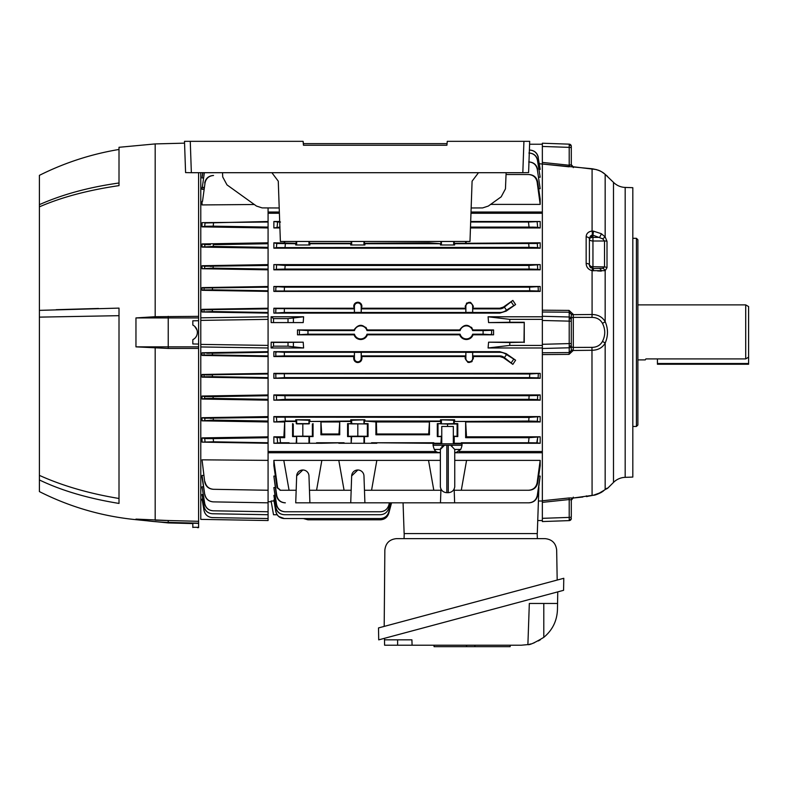 <?xml version="1.0" encoding="UTF-8"?>
<svg xmlns="http://www.w3.org/2000/svg" width="788" height="788" viewBox="0 0 788 788"><rect width="100%" height="100%" fill="white"/><g stroke="black" fill="none" stroke-linecap="round" stroke-linejoin="round"><path stroke-width="1.18" d="M645.884 358.914L645.303 359.889L645.884 358.914L745.704 358.914L745.704 304.887L748.6 306.562L748.6 357.181L745.704 358.914M657.419 358.914L657.419 364.233L748.6 364.233L748.6 357.181M571.3 518.445L571.3 518.445A2.167 2.167 0 0 1 569.202 520.612L542.351 521.558L542.351 518.337L542.351 520.543L537.741 520.543M569.202 520.612L569.202 499.543L542.351 502.36L542.351 518.337L569.202 517.401A2.167 0.561 180 0 0 571.3 516.839L571.3 500.173A2.167 2.167 180 0 1 573.24 498.016L573.3 497.149L573.24 498.016L592.083 495.396A3.615 0.492 82.8 0 0 592.162 495.425A3.615 0.492 82.8 0 0 592.221 495.386M570.67 351.891L569.202 352.561L569.202 343.588L571.3 343.588L571.3 349.911M613.497 482.423L613.497 182.353A17.366 17.366 0 0 0 625.18 187.426L632.813 187.692L632.813 477.075L625.18 477.341A17.366 17.366 0 0 0 613.497 482.423L607.745 488.176L605.253 489.23M607.499 332.191L607.351 329.591M613.497 182.353L605.164 174.384C602.416 171.636 598.062 169.765 592.083 168.75L542.351 164.012L542.351 162.417L569.202 165.234L571.28 164.702A2.167 2.147 -129.5 0 0 573.211 166.78L571.28 164.702L571.3 146.775L571.3 164.899M636.428 426.466L636.428 238.311L637.876 239.759L637.876 425.018L636.428 426.466L632.813 426.466M570.019 165.313L569.202 165.234L569.202 144.155A2.167 2.167 0 0 1 571.3 146.332L571.3 146.332M592.359 235.08A3.615 0.63 -93.3 0 0 592.083 231.081L592.083 168.75C599.668 170.297 599.865 170.425 604.918 174.148L604.918 174.148A4.344 3.723 130.5 0 0 604.632 173.931L605.164 174.384L605.164 236.942L607.006 241.315A3.615 1.793 173.5 0 0 604.514 241L602.682 238.833L592.95 235.159L589.394 238.931L589.394 264.906A3.615 1.812 180 0 0 592.95 266.718L604.514 266.915L604.514 241L592.95 241A3.615 1.812 0 0 1 589.394 239.188A3.615 1.812 180 0 1 592.95 237.385L599.451 237.385A3.615 1.054 -60.4 0 0 601.303 233.691L605.164 236.942L602.682 238.833M569.054 310.403L569.202 312.215L542.351 311.999L542.351 310.186L569.054 310.403L573.211 314.294L571.28 314.323L571.3 319.091L571.28 314.323L569.202 312.215L542.351 311.999L542.351 344.307L569.202 343.588L569.202 316.993A2.167 2.098 0 0 1 571.3 319.091L571.3 345.686A2.167 2.098 0 0 1 569.202 347.774L542.351 348.503L542.351 352.778L569.202 352.561L571.28 350.453L573.211 350.483L569.054 354.373L542.351 354.59L542.351 352.778L569.202 352.561L569.054 354.373L542.351 354.59L542.351 500.764L569.054 497.967L573.211 497.996L571.3 500.173A2.167 2.167 -0 0 1 573.24 498.016A2.167 2.147 129.5 0 0 571.28 500.075L571.3 516.839M571.3 499.878L569.202 499.543L569.054 497.967L545.976 500.38M542.351 170.779L542.351 171.636L542.351 170.779M542.351 320.47L571.3 321.189L571.3 318.647A2.167 1.3 180 0 1 573.3 317.357L591.975 317.406L573.3 317.357L573.3 347.419L591.975 347.36C596.752 347.311 600.249 345.351 602.436 341.48C605.509 335.402 605.509 329.345 602.436 323.297C600.229 319.416 596.743 317.456 591.975 317.406L592.083 314.501C598.043 314.619 602.396 317.003 605.164 321.652C608.247 328.793 608.247 335.944 605.164 343.125C602.416 347.764 598.062 350.148 592.083 350.276L573.211 350.483L573.3 347.419L591.975 347.36L592.083 495.396L593.423 495.209M593.502 495.199L601.303 492.372A3.615 0.955 59.6 0 1 601.214 492.451C597.284 494.391 594.704 495.317 593.462 495.238L587.631 496.332A3.615 3.408 -113.8 0 1 586.548 496.598L586.341 495.859L586.548 496.598M571.3 314.629L573.24 314.668L573.3 317.357M607.006 241.315L607.006 267.674L605.164 270.668L592.083 270.678L592.083 314.501L573.24 314.668M602.436 341.48A4.344 1.448 24.5 0 1 605.164 343.125L605.164 489.555L607.006 488.176A3.615 3.605 89 0 1 606.051 488.875M602.436 323.297A4.344 1.448 -24.5 0 0 605.164 321.652L605.164 270.668A3.615 2.728 -120.2 0 0 602.682 268.373L604.514 266.915A3.615 1.803 -173.5 0 1 607.006 267.674M593.502 270.806A3.615 0.64 -89 0 0 592.95 268.521L592.95 235.159L593.502 231.16L601.303 233.691M591.039 267.94A3.615 3.615 0 0 1 589.394 264.906L592.95 268.521A3.615 3.615 0 0 1 592.359 268.472L592.083 270.678C588.262 269.545 586.292 267.112 586.154 263.409L586.154 236.853C586.282 233.573 588.262 231.652 592.083 231.081L593.502 231.16M586.154 263.409A3.615 1.507 180 0 1 589.394 264.906L589.394 238.931A3.615 2.088 180 0 0 586.154 236.853M592.95 268.521L602.682 268.373M597.57 270.934L601.303 271.092A3.615 2.009 -89 0 0 599.451 268.639M542.351 143.219L569.202 144.155L542.351 143.219L542.351 162.417L569.202 165.234L569.054 166.81L542.351 164.012L542.351 310.186M529.595 144.234L542.351 144.234L542.351 146.44L569.202 147.376A2.167 0.561 0 0 1 571.3 147.937M573.24 166.761L573.3 167.627L573.24 166.761A2.167 2.167 180 0 1 571.3 164.603A2.167 2.167 0 0 0 573.24 166.761L596.25 169.538M606.927 175.872L604.918 174.148A4.344 3.723 130.5 0 1 605.164 174.384M589.394 238.931L589.572 237.533M590.084 236.37L591.67 235.179M591.837 231.101L590.813 231.268M589.641 231.652L588.597 232.224M598.171 345.863L596.752 346.523M571.3 318.647L571.3 321.189M571.3 316.569L571.3 318.332M573.26 316.087L573.25 314.983M601.303 492.372L605.164 489.555A3.615 2.403 49.2 0 1 604.967 489.752L597.442 494.214M571.3 343.588L571.3 346.119A2.167 1.3 180 0 0 573.3 347.419M571.3 350.148L573.24 350.099M542.351 344.307L542.351 348.503M542.351 502.36L542.351 500.764M271.23 501.729L268.078 501.729M357.821 361.83A3.388 3.388 0 0 0 361.2 358.441L361.2 352.374L354.433 352.374L354.433 358.441A3.388 3.388 0 0 0 357.821 361.83M361.899 356.55L361.249 355.91L465.836 355.91L465.186 356.55L361.899 356.55L361.909 358.441C361.682 360.924 360.323 362.293 357.821 362.549C355.309 362.293 353.95 360.924 353.723 358.441L353.733 356.55L273.869 356.55L275.849 356.156L275.761 352.039L275.849 356.156L284.399 355.91L284.32 352.285L499.809 352.285A10.5 10.5 0 0 1 505.837 354.186L515.598 360.205L512.85 364.361L504.409 357.604L506.487 354.639M357.821 302.947A3.388 3.388 0 0 0 354.433 306.335L354.433 312.403L361.2 312.403L361.2 306.335A3.388 3.388 0 0 0 357.821 302.947M353.733 308.216L273.869 308.216L275.849 308.62L275.761 312.738L275.849 308.62L354.383 308.866L353.723 306.335C353.95 303.853 355.309 302.484 357.821 302.218C360.323 302.474 361.682 303.853 361.909 306.335L361.249 308.866L465.836 308.866L465.176 306.335C467.895 301.036 470.623 301.036 473.352 306.335L472.692 308.866L499.809 308.866A6.885 6.885 0 0 0 503.759 307.625L512.85 300.405L515.598 304.562L506.487 310.137L504.409 307.172M307.97 334.201L297.49 334.831L297.49 329.945L307.97 330.576L307.97 334.201L354.452 334.201A6.511 6.511 0 0 0 366.972 334.201L460.113 334.201A6.511 6.511 0 0 0 472.623 334.201L483.093 334.201L483.093 330.576L491.643 330.33L491.643 334.447L491.643 330.33L493.574 329.945L493.574 334.831L483.093 334.201L483.093 330.576L472.623 330.576A6.511 6.511 0 0 0 460.113 330.576L459.65 329.945C464.132 323.789 468.604 323.789 473.086 329.945L472.623 330.576M493.574 334.831L473.086 334.831C471.835 337.806 469.589 339.372 466.368 339.539C463.147 339.372 460.911 337.806 459.65 334.831L367.425 334.831C366.174 337.806 363.938 339.372 360.707 339.539C357.486 339.372 355.25 337.806 353.999 334.831L297.49 334.831M473.086 334.831L472.623 334.201M367.425 334.831L366.972 334.201M472.032 328.035L471.313 327.227M366.381 328.035L365.652 327.227M356.245 362.234L356.994 362.47M359.387 302.533L358.639 302.306M364.903 502.833L350.729 502.833L351.665 475.922L357.821 469.993A6.146 6.146 0 0 1 363.967 475.922L364.903 502.833L440.462 502.833L440.906 490.254L371.562 490.254L376.831 460.379L283.798 460.379L289.068 490.254L296.17 490.254L296.672 475.922L302.819 469.993A6.146 6.146 0 0 1 308.965 475.922L309.901 502.833L295.727 502.833L296.17 490.254M529.004 502.833L528.699 502.833C533.368 502.488 536.234 500.035 537.288 495.465L537.633 495.485C536.549 500.035 533.673 502.488 529.004 502.833L488.225 502.833M477.942 502.833L482.148 502.833M403.062 502.833L404.136 533.565L537.288 533.565L538.894 487.496M537.692 482.808L540.184 465.688L540.184 460.379L537.13 482.778L537.692 482.808C536.648 487.417 533.752 489.9 529.024 490.254L528.502 490.254C533.23 489.9 536.106 487.408 537.13 482.778M465.639 490.254L529.024 490.254M440.462 502.833L454.637 502.833L454.203 490.254L528.502 490.254M540.184 460.379L454.745 460.379M461.305 490.254L466.565 460.379M296.672 475.922A6.146 6.146 0 0 1 302.819 469.993M309.467 490.254L316.569 490.254L321.839 460.379M277.622 487.762L280.498 490.254L277.1 487.772L277.622 487.762L273.869 460.379L273.869 465.688L277.1 487.772M279.986 490.254L284.724 490.254M280.498 490.254L289.068 490.254M283.798 460.379L273.869 460.379M276.421 495.485L273.869 476.09L276.765 495.465C277.809 500.025 280.676 502.488 285.354 502.833L285.049 502.833C280.38 502.488 277.504 500.035 276.421 495.485L276.765 495.465M275.376 476.09L273.869 476.09M454.637 502.833L528.699 502.833M309.901 502.833L350.729 502.833M351.665 475.922A6.146 6.146 0 0 1 357.821 469.993M316.569 490.254L351.172 490.254M338.801 460.379L344.07 490.254M440.354 460.379L376.831 460.379M364.46 490.254L371.562 490.254M440.945 488.974L440.906 490.254M454.203 490.254L454.154 488.974M428.534 460.379L433.804 490.254M538.677 476.09L540.184 476.09L537.288 495.465M540.184 476.09L537.633 495.485M542.351 501.01L538.421 501.01M509.787 345.41L488.087 347.981L488.58 342.189L509.787 342.514L509.787 345.41L542.351 345.41L542.351 347.981L488.087 347.981M509.787 342.514L523.99 342.189L488.58 342.189M524.256 342.514L524.256 322.253L523.99 342.189M509.787 322.253L488.58 322.587L488.087 316.786L509.787 319.357L509.787 322.253L524.256 322.253M488.58 322.587L523.99 322.587M509.787 319.357L542.351 319.357L542.351 316.786L488.087 316.786M204.072 506.526L202.033 494.5L204.072 506.526C205.146 510.949 207.953 513.362 212.484 513.746L212.405 513.746C207.874 513.343 205.067 510.939 203.984 506.526M204.732 503.522L202.033 486.797L204.732 503.522C205.786 507.974 208.593 510.397 213.164 510.801L213.046 510.801C208.485 510.388 205.678 507.965 204.604 503.522M204.89 494.519C205.924 499.011 208.741 501.464 213.351 501.877L213.193 501.867C208.603 501.464 205.776 499.011 204.732 494.519L202.24 476.779M205.038 481.832C206.042 486.393 208.869 488.885 213.538 489.299L213.203 489.289C208.554 488.875 205.717 486.393 204.703 481.842L202.24 461.394M204.703 438.492L205.038 441.792L204.703 438.492L202.033 437.892L213.203 438.611L206.554 438.611M205.668 438.581L205.067 438.542M211.677 418.369L210.229 418.379M268.078 421.038L213.351 420.112L213.193 418.339L213.351 420.112L202.033 420.841L202.033 417.679L204.732 418.231L204.89 420.221L204.732 418.231L268.078 417.423L268.078 451.514L436 451.514M204.604 396.531L213.046 396.64L213.164 398.403L204.732 398.511L204.604 396.531L202.033 396.039L204.604 396.531L204.732 398.511L202.033 399.043L268.078 400.176L268.078 416.596L202.171 417.709M202.201 417.719L203.57 417.995M212.987 396.64L206.456 396.64M202.033 399.043L202.033 396.039L202.033 399.043L204.732 398.511M212.267 374.94L205.845 374.94M204.703 481.842L202.033 459.837L268.078 460.379L268.078 520.543L200.782 519.371L200.782 346.947L268.078 347.981L268.078 351.665L202.033 352.768L202.033 355.437L202.033 352.768L212.386 353.231L212.425 354.964L204.023 355.073L203.984 353.123L204.023 355.073L202.033 355.437L268.078 356.55L268.078 373.364L202.033 374.467L202.033 377.166L202.033 374.467L203.984 374.832L204.072 376.782L202.033 377.166L204.072 376.782L203.984 374.832L268.078 373.995L268.078 400.176M209.46 353.26L206.889 353.251M212.287 309.812L205.885 309.812M268.078 312.481L268.078 313.112L202.033 312.009L202.033 309.339L204.023 309.704L203.984 311.654L204.023 309.704L268.078 308.866L268.078 308.216L202.033 309.339L202.033 312.009L212.386 311.546L268.078 312.481L268.078 308.866M204.072 287.994L203.984 289.945L202.033 290.299L203.984 289.945L204.072 287.994L268.078 287.157L268.078 286.487L202.033 287.61L204.072 287.994L202.033 287.61L202.033 290.299L268.078 291.402L268.078 287.157M211.647 266.393L210.209 266.403M204.732 266.265L204.604 268.245L204.732 266.265L268.078 265.448L268.078 264.601L202.033 265.733L204.732 266.265L202.033 265.733L202.033 268.738L213.046 268.137L268.078 269.063L268.078 265.448M204.89 244.546L204.732 246.536L204.89 244.546L202.033 243.935L210.376 244.694M209.007 244.694L205.264 244.595M203.619 246.762L203.107 246.871M204.703 226.284L213.203 226.166L204.703 226.284L205.038 222.984L204.703 226.284L202.033 226.875L202.033 222.649L268.078 222.029L268.078 221.507L205.038 222.984M202.506 201.393L205.038 182.944L202.506 201.393M203.767 189.317L204.053 187.377L202.033 187.436L202.033 189.337L203.767 189.317M202.703 172.7L202.033 177.97L202.88 172.7M202.033 177.97L203.511 177.96M204.348 172.7L202.033 189.337M204.703 182.934C205.717 178.383 208.554 175.901 213.203 175.478L213.321 175.478M213.203 175.478L213.538 175.478C208.879 175.891 206.042 178.374 205.038 182.944M202.033 204.929L202.033 201.413L202.033 204.929L254.317 204.506M202.033 226.875L268.078 227.949L268.078 222.029M213.203 226.166L213.538 222.965L213.203 226.166L268.078 227.092M268.078 247.353L213.193 246.427L213.351 244.664L213.193 246.427L202.033 247.097L202.033 243.935L268.078 242.803L268.078 264.601M213.351 244.664L268.078 243.738M202.033 247.097L268.078 248.181M202.033 268.738L268.078 269.831L268.078 269.063M268.078 290.772L212.405 289.836L212.484 288.093L212.405 289.836L203.984 289.945M268.078 347.981L268.078 316.786L200.782 317.83L200.782 172.7M268.078 351.665L268.078 356.55M268.078 355.91L212.425 354.964L212.386 353.231L268.078 352.285M202.033 355.437L204.023 355.073M268.078 373.364L268.078 373.995M268.078 377.619L212.484 376.684L212.405 374.94L212.484 376.684L204.072 376.782M202.033 377.166L268.078 378.289M268.078 399.329L213.164 398.403L213.046 396.64L268.078 395.704M202.033 396.039L268.078 394.936M268.078 416.596L268.078 417.423M202.033 420.841L268.078 421.974M268.078 442.748L213.538 441.812L213.203 438.611L213.538 441.812L202.033 442.127L202.033 437.892L268.078 436.828M213.203 438.611L268.078 437.685M202.033 442.127L268.078 443.27M213.538 489.299L268.078 490.254L213.538 489.299M203.767 475.45L202.033 475.44L202.033 477.341L204.732 494.519M213.351 501.877L268.078 502.833L213.351 501.877M213.164 510.801L268.078 511.757L213.046 510.801M202.033 486.797L202.033 488.067L202.033 486.797L203.511 486.817M212.484 513.746L268.078 514.722L212.484 513.746M202.033 494.5L202.033 495.228L202.033 494.5L203.107 494.519M212.386 517.588C207.874 517.184 205.067 514.791 203.984 510.397L204.023 510.397C205.116 514.8 207.914 517.194 212.425 517.588L212.386 517.588M204.023 510.397L202.033 498.991L202.683 499.001M212.425 517.588L268.078 518.553L212.425 517.588M202.102 499.336L203.984 510.397M202.142 499.947L200.782 499.917M268.078 451.514L268.078 460.379M200.782 346.947L200.782 344.386L268.078 345.41M200.782 344.386L200.782 320.391L268.078 319.357M200.782 320.391L200.782 317.83M268.078 313.112L268.078 316.786M268.078 291.402L268.078 308.216M202.033 290.299L202.033 287.61M268.078 269.831L268.078 286.487M268.078 227.949L268.078 242.803M279.395 213.262L268.078 213.262L268.078 221.507M268.078 207.924L268.078 212.031L279.356 212.031M271.102 347.981L303.607 347.981L303.213 342.189L303.607 347.981L288.014 346.178L273.525 346.178L271.102 347.981L271.18 342.189L273.525 342.416L273.525 346.178M355.516 302.927L354.905 303.439M470.83 302.533L470.081 302.306M466.969 302.927L466.358 303.429M276.844 308.719L276.233 308.669M280.498 222.029L277.622 221.98L277.1 227.18L277.622 221.98L273.869 221.507L273.869 227.949L279.986 227.092M537.633 247.609L537.288 243.482L537.633 247.609L529.004 247.353L528.699 243.738L529.004 247.353L276.421 247.609L276.765 243.482L276.421 247.609L273.869 248.181L540.184 248.181L537.633 247.609M532.077 227.111L536.707 227.249M540.184 221.507L540.184 227.949L537.692 227.358L537.13 221.901L537.692 227.358L529.024 227.092L528.502 222.029L540.184 221.507L470.682 221.507M296.17 241.473L296.17 243.295L273.869 242.803L276.765 243.482L295.727 243.738L295.727 244.989L309.901 244.989L309.901 243.738L350.729 243.738L350.729 244.989L364.903 244.989L350.729 244.989L351.665 244.516L351.665 241.473M351.172 241.473L351.172 243.295L309.467 243.295L309.467 241.473M537.288 421.294L537.633 417.167L537.288 421.294L528.699 421.038L529.004 417.423L540.184 416.596L540.184 421.974L537.288 421.294M536.795 442.856L537.692 437.419L537.13 442.876L528.502 442.748L529.024 437.685L540.184 436.828L466.506 436.828L465.639 421.472L454.203 421.472L454.203 423.629L457.789 423.629L457.789 436.591L453.336 436.316L453.701 443.27L454.203 443.27L454.203 436.591M440.906 421.472L429.46 421.472L429.46 434.789L428.682 434.001L376.694 434.001L376.398 421.974L364.903 421.038L440.462 421.038L440.906 423.629L437.31 423.629L447.554 424.062L447.554 426.466M440.462 421.038L440.462 419.787L453.701 420.26L453.701 423.875L441.408 423.875L454.203 423.629M441.408 436.345L440.906 443.27L441.408 443.27L441.408 436.345M540.184 416.596L273.869 416.596L276.421 417.167L276.765 421.294L276.421 417.167L529.004 417.423L528.699 421.038L454.203 421.472M295.727 419.787L308.965 420.26L309.901 419.787L295.727 419.787L295.727 421.038L285.354 421.038L285.049 417.423L285.354 421.038L273.869 421.974L273.869 416.596M273.869 436.828L277.1 437.596L277.622 442.787L277.1 437.596L284.724 437.685L283.867 436.828L273.869 436.828L273.869 443.27L280.498 442.748L289.068 442.748L283.798 443.27L289.068 443.27L289.068 442.748M537.721 269.319L537.465 265.192L537.721 269.319L529.122 269.063L528.896 265.448L540.184 264.601L540.184 269.831L537.721 269.319M536.717 269.22L537.317 269.269M276.332 269.319L284.931 269.063L276.332 269.319L276.588 265.192L276.332 269.319L273.869 269.831L273.869 264.601L285.157 265.448L284.931 269.063L529.122 269.063M538.312 291.028L538.145 286.901L538.312 291.028L529.733 290.772L529.585 287.157L540.184 286.487L540.184 291.402L538.312 291.028M537.317 290.93L537.909 290.979M529.674 289.265L529.733 290.772L275.741 291.028L275.908 286.901L275.741 291.028L273.869 291.402L273.869 286.487L284.468 287.157L284.31 290.772L284.468 287.157L529.585 287.157M276.913 286.999L276.312 286.96M467.727 362.253L468.456 362.47M471.5 361.889L472.16 361.347M360.116 361.85L360.727 361.337M282.882 355.91L354.383 355.91L354.433 352.374M276.755 352.137L276.155 352.088M538.145 377.866L538.312 373.748L538.145 377.866L529.585 377.619L529.733 373.995L540.184 373.364L540.184 378.289L538.145 377.866M537.14 377.767L537.741 377.816M275.741 373.748L275.908 377.866L275.741 373.748L529.733 373.995L529.585 377.619L284.468 377.619L284.31 373.995L284.468 377.619L273.869 378.289L273.869 373.364L275.741 373.748M276.736 373.847L276.145 373.798M537.721 395.458L540.184 394.936L540.184 400.176L537.465 399.585L537.721 395.458L529.122 395.704L537.721 395.458L537.465 399.585L528.896 399.329L529.122 395.704L528.896 399.329L285.157 399.329L284.931 395.704L529.122 395.704M276.332 395.458L276.588 399.585L276.332 395.458L284.931 395.704L285.157 399.329L273.869 400.176L273.869 394.936L276.332 395.458M277.337 395.556L276.736 395.507M490.648 334.348L491.249 334.398M462.28 338.249L463.206 338.801M356.629 338.249L357.555 338.801M542.351 164.012L539.435 163.766M537.288 169.302L540.184 188.687L537.288 169.302C536.244 164.741 533.377 162.289 528.699 161.944L529.004 161.944C533.673 162.289 536.549 164.731 537.633 169.292M529.024 174.522C533.752 174.877 536.638 177.359 537.692 181.969L537.13 181.989C536.116 177.369 533.24 174.877 528.502 174.522L528.906 174.522M506.054 174.522L528.502 174.522L506.054 174.522M537.13 181.989L540.184 204.397L540.184 199.088L537.692 181.969M540.184 204.397L490.638 204.397M540.184 188.687L538.677 188.687M537.465 160.299L540.184 177.202L537.465 160.299C536.392 155.788 533.535 153.355 528.896 153.02M529.122 153.02C533.752 153.355 536.618 155.778 537.721 160.289M540.184 177.202L538.884 177.202M538.145 157.275L540.184 169.39L538.145 157.275C537.042 152.793 534.195 150.39 529.585 150.055L529.733 150.055C534.343 150.39 537.199 152.793 538.312 157.275M540.184 169.39L539.248 169.39M471.017 212.031L542.351 212.031L542.351 213.262L470.968 213.262M268.078 212.031L268.078 213.262M288.014 346.178L288.014 342.416L303.213 342.189L271.18 342.189M288.014 342.416L273.525 342.416M354.452 334.201L353.999 334.831M460.113 334.201L459.65 334.831M493.574 329.945L473.086 329.945M459.65 329.945L367.425 329.945L366.972 330.576L460.113 330.576M366.972 330.576A6.511 6.511 0 0 0 354.452 330.576L353.999 329.945C358.471 323.789 362.953 323.789 367.425 329.945M307.97 330.576L354.452 330.576M353.999 329.945L297.49 329.945M284.931 269.063L285.157 265.448L528.896 265.448M540.184 264.601L273.869 264.601M540.184 269.831L273.869 269.831M540.184 286.487L273.869 286.487M540.184 291.402L273.869 291.402M273.869 308.216L273.869 313.112L284.32 312.481L284.399 308.866L284.32 312.481L499.809 312.481A10.5 10.5 0 0 0 505.837 310.59L506.487 310.137M273.869 313.112L499.809 313.112L506.201 311.102L515.598 304.562M512.85 300.405L503.384 307.084L499.809 308.216L473.342 308.216M472.652 306.335A3.388 3.388 0 0 0 469.264 302.947A3.388 3.388 0 0 0 465.875 306.335L465.875 312.403L472.652 312.403L472.652 306.335L473.352 306.335M465.836 308.866L465.836 312.442L472.652 312.403M472.692 312.442L472.692 308.866M465.186 308.216L361.899 308.216M354.383 308.866L354.383 312.442L361.2 312.403M361.249 312.442L361.249 308.866M540.184 373.364L273.869 373.364M540.184 378.289L273.869 378.289M540.184 394.936L273.869 394.936M540.184 400.176L273.869 400.176M296.672 244.516L296.672 241.473M309.901 244.989L295.727 244.989M308.965 244.516L308.965 241.473M470.663 222.029L528.502 222.029L529.024 227.092L470.485 227.092M540.184 227.949L470.456 227.949M364.903 244.989L364.903 243.738L440.462 243.738L440.462 244.989L454.637 244.989L454.637 243.738L537.288 243.482L540.184 242.803L465.639 243.295L465.639 241.473M466.141 242.803L466.171 241.473M440.462 243.738L428.967 242.803L364.46 243.295L364.46 241.473M363.967 244.516L363.967 241.473M440.906 241.473L440.906 243.295M441.408 244.516L441.408 241.473M454.637 244.989L440.462 244.989M465.639 243.295L454.203 243.295L454.203 241.473M453.701 244.516L453.701 241.473M540.184 242.803L540.184 248.181M285.354 243.738L285.049 247.353L285.354 243.738M273.869 242.803L273.869 248.181M284.724 241.473L284.724 243.295M284.202 241.473L284.232 242.803M279.681 221.507L273.869 221.507M279.907 227.949L273.869 227.949M466.506 436.828L465.639 437.685L465.639 421.472M465.639 437.685L529.024 437.685L528.502 442.748L461.305 442.748L466.565 443.27L461.305 443.27L461.305 442.748M540.184 436.828L540.184 443.27L537.13 442.876M540.184 443.27L454.203 443.27M437.31 423.629L437.31 436.591L441.763 436.217M438 423.974L438 436.256M447.554 424.062L457.109 423.974L457.109 436.256L457.789 436.591M457.109 423.974L457.789 423.629M453.336 436.217L457.109 436.256M440.906 436.591L437.31 436.591M433.804 443.27L433.804 442.748L428.534 443.27L440.906 443.27M428.534 443.27L371.562 442.748L433.804 442.748M351.665 420.26L364.903 419.787L350.729 419.787L351.665 420.26L351.665 423.875L347.577 423.629L367.366 423.974L367.366 436.256L368.055 436.591L364.46 436.591L364.46 443.27L376.831 443.27M371.562 443.27L371.562 442.748M338.939 434.001L339.726 421.472L339.726 434.789L338.939 434.001L321.691 434.001L320.913 434.789L320.913 421.472L309.467 421.472L350.729 421.038L350.729 419.787M339.726 434.789L320.913 434.789M321.691 434.001L320.913 421.472M351.665 423.875L363.967 423.875L364.46 421.472M429.46 421.472L428.682 434.001M429.46 434.789L375.906 434.789L375.906 421.472M376.694 434.001L375.906 434.789M428.967 421.974L376.398 421.974M364.903 419.787L364.903 421.038M367.366 423.974L368.055 423.629L368.055 436.591M357.821 424.062L357.821 436.168L367.366 436.256M348.266 423.974L348.266 436.256L357.821 436.168M347.577 423.629L347.577 436.591L348.266 436.256M368.055 423.629L364.46 423.629M350.729 421.038L351.172 423.629M339.234 421.974L321.406 421.974M339.726 421.472L351.172 421.472M309.901 419.787L309.901 421.038M295.727 421.038L296.672 423.875L308.965 423.875L309.467 421.472M296.17 423.629L309.467 423.629M312.373 423.974L312.373 436.256L313.053 436.591L296.672 436.345L296.17 443.27L289.068 443.27M313.053 423.629L313.053 436.591M302.819 424.062L302.819 436.168L312.373 436.256M293.264 423.974L293.264 436.256L302.819 436.168M292.575 423.629L292.575 436.591L293.264 436.256M296.17 421.472L284.724 421.472L284.724 437.685M284.724 421.472L283.867 436.828M283.798 443.27L273.869 443.27M296.17 436.591L292.575 436.591M309.467 436.591L309.467 443.27L296.17 443.27M309.467 443.27L321.839 443.27L316.569 442.748L344.07 442.748L321.839 443.27M316.569 443.27L316.569 442.748M338.801 443.27L344.07 443.27L344.07 442.748M364.46 436.591L351.172 436.591L351.172 443.27L351.665 436.345M364.46 443.27L351.665 443.27M344.07 443.27L351.172 443.27M351.172 436.591L347.577 436.591M440.906 423.629L441.408 423.875L441.408 420.26M453.701 420.26L454.637 419.787L440.462 419.787M454.637 419.787L454.637 421.038M540.184 421.974L466.141 421.974M284.232 421.974L273.869 421.974M354.383 355.91L353.733 356.55M354.383 352.334L361.2 352.374M361.249 352.334L361.249 355.91M465.875 358.441A3.388 3.388 0 0 0 469.264 361.83A3.388 3.388 0 0 0 472.652 358.441L472.652 352.374L465.875 352.374L465.875 358.441L465.176 358.441L465.186 356.55M512.85 364.361L503.384 357.683L499.809 356.55L473.342 356.55L473.352 358.441C470.633 363.741 467.905 363.741 465.176 358.441M465.836 355.91L465.875 352.374M465.836 352.334L472.652 352.374M473.342 356.55L472.692 355.91L499.809 355.91A6.885 6.885 0 0 1 503.759 357.151L504.409 357.604M472.692 352.334L472.692 355.91M284.399 355.91L284.32 352.285L273.869 351.665L499.809 351.665L506.201 353.664L515.598 360.205M273.869 351.665L273.869 356.55M288.014 322.361L288.014 318.598L303.607 316.786L303.213 322.587L271.18 322.587L271.102 316.786L273.525 318.598L273.525 322.361M271.102 316.786L303.607 316.786M288.014 318.598L273.525 318.598M303.213 322.587L271.18 322.587M459.108 451.514L542.351 451.514L542.351 452.745L454.745 452.745M268.078 452.745L440.354 452.745M273.938 501.01L271.102 501.01L273.525 514.751L277.13 514.751L277.662 515.45M278.735 516.524L284.32 518.553L303.459 518.553L307.97 519.814L380.358 519.814C384.583 519.538 387.381 517.401 388.74 513.382L391.567 502.833M275.761 511.373L273.869 499.996L275.849 511.373C276.952 515.825 279.809 518.228 284.399 518.553L284.32 518.553C279.73 518.228 276.884 515.835 275.761 511.373L275.849 511.373M284.32 518.553L380.358 518.553C384.583 518.277 387.381 516.13 388.74 512.121L391.232 502.833M284.399 518.553L380.358 518.553M274.441 499.996L273.869 499.996M275.741 507.502L273.869 495.386L275.908 507.492C277.012 511.973 279.858 514.387 284.468 514.722L284.31 514.722C279.71 514.387 276.854 511.983 275.741 507.502L275.908 507.492M284.31 514.722L380.358 514.722C384.583 514.446 387.381 512.298 388.74 508.28L390.208 502.833M284.468 514.722L380.358 514.722M274.805 495.386L273.869 495.386M276.332 504.487L273.869 487.565L276.588 504.478C277.662 508.989 280.518 511.422 285.157 511.757L284.931 511.757C280.301 511.422 277.435 508.999 276.332 504.487L276.588 504.478M284.931 511.757L380.358 511.757C384.583 511.481 387.381 509.334 388.74 505.325L389.41 502.833M285.157 511.757L380.358 511.757M275.17 487.565L273.869 487.565M222.531 172.7L222.708 176.916L226.983 184.875L256.464 206.052L262.138 207.904L279.208 207.973M271.88 172.7L278.272 181.181L280.38 241.473L469.983 241.473L472.091 181.181L478.493 172.7M471.155 207.973L482.63 207.924L488.304 206.072L501.188 196.823L505.453 188.874L506.123 172.7M528.6 172.592L522.828 172.7L523.921 141.338L529.694 141.338L528.6 172.592L529.694 141.338M191.356 172.7L185.584 172.592L184.49 141.338L190.263 141.338L191.356 172.7L522.828 172.7M185.584 172.592L184.49 141.338L303.104 141.338L303.449 145.238L446.914 145.238L447.259 141.338L446.914 145.238M190.332 141.338L184.54 141.338M446.914 143.623L303.449 143.623L303.449 145.238M303.449 143.623L303.104 141.338M447.259 141.338L523.921 141.338M529.644 141.338L523.853 141.338M557.185 580.047L556.663 550.014C555.835 543.129 551.974 539.337 545.089 538.637L396.433 538.637C389.499 539.356 385.637 543.178 384.849 550.113L384.189 626.401M404.057 538.637L404.234 533.565M537.367 538.637L537.189 533.565M510.25 645.214L510.141 646.662L434.07 646.662L433.971 645.214M466.624 646.662L466.545 645.5M474.839 646.662L474.937 645.214L474.839 646.662M557.756 591.886L557.559 603.46L529.329 603.46L527.891 644.604L521.272 645.214L384.593 645.214L384.475 638.319M412.094 645.214L411.907 639.836L384.495 639.836M529.26 644.318L530.895 643.914M533.062 643.244L534.294 642.791M538.312 640.949L540.401 639.748M557.559 603.46L557.451 609.666C556.998 620.914 552.457 630.144 543.799 637.344C534.845 642.732 529.536 645.155 527.891 644.604M378.713 639.856L563.578 590.32L563.784 578.284L378.506 627.928L378.713 639.856M119.008 315.673L39.4 317.131L39.4 310.364L119.008 308.108L119.008 503.434C87.951 498.38 61.415 490.56 39.4 479.951L39.4 491.594C69.856 506.96 102.056 516.317 136.009 519.676L168.228 522.927L192.824 523.577M39.4 479.951L39.4 475.371C62.4 485.782 88.926 493.495 119.008 498.489M39.4 317.131L39.4 475.371M194.695 338.446L192.824 339.717L192.824 343.962L198.606 344.07L198.606 346.858L168.228 346.858L168.228 348.434L135.96 346.858L135.96 317.919L155.187 316.707L155.187 143.918L119.008 147.297L119.008 185.623C87.951 190.184 61.415 197.266 39.4 206.85L39.4 310.364M39.4 206.85L39.4 204.653C62.4 194.439 88.926 187.219 119.008 182.993M119.008 149.464C91.172 154.113 64.636 162.732 39.4 175.35L39.4 204.653M198.606 346.858L198.606 521.311L168.228 520.513L168.228 522.385A216.552 216.552 0 0 1 135.96 519.105L168.228 520.513L155.187 520.198L155.187 348.069M198.606 521.311L198.606 523.183L168.228 522.385L168.228 522.927M198.606 523.183L192.824 523.222L198.606 523.37L198.606 527.635L197.374 527.635M192.824 523.222L192.824 527.29L198.606 527.28M192.824 527.29L192.824 527.497C198.803 527.665 198.803 527.665 192.824 527.497C198.803 527.665 198.803 527.665 192.824 527.497M155.187 316.707L198.606 316.343L198.606 317.919L168.228 317.919L168.228 346.858L135.96 346.858M198.606 348.424L168.228 348.434M198.606 317.919L198.606 344.07M195.483 337.628L196.439 336.19M196.675 335.698L197.069 334.614M194.695 326.331L197.059 330.142L196.153 328.084M193.799 325.631L192.833 325.06C195.729 326.636 197.246 329.079 197.374 332.388C197.246 335.698 195.729 338.141 192.824 339.717L192.824 343.962M168.228 316.343L168.228 317.919L135.96 317.919M192.824 325.05L192.824 320.805L198.606 320.706M198.606 172.7L198.606 316.343M98.5 308.463L56.214 309.684M454.745 466.624L454.745 486.895C454.055 490.461 451.898 492.392 448.274 492.677L448.274 445.279L446.826 445.279L450.647 445.279L454.725 449.426L454.745 466.624M452.135 445.9L450.647 445.279L462.024 445.279A21.709 21.709 0 0 1 460.744 449.426L454.725 449.426M440.856 448.017L440.384 449.426L444.462 445.279L433.075 445.279L433.075 443.831L462.024 443.831L462.024 445.279M444.521 445.279L446.826 445.279L446.826 492.677C443.211 492.392 441.044 490.461 440.354 486.895L440.384 449.426L434.365 449.426A5.063 5.063 0 0 0 439.024 452.519L440.354 452.519M444.462 445.279L441.723 446.845M441.763 443.831L441.763 426.466L453.336 426.466L453.336 443.831M433.075 445.279A21.709 21.709 0 0 0 434.365 449.426M460.744 449.426L456.075 452.519L454.745 452.519M450.588 445.279L448.274 445.279M657.419 363.504L748.6 363.504M569.222 519.716A2.167 1.724 0 0 0 571.3 518.002M625.18 187.426L625.18 477.341M569.222 145.061A2.167 1.724 0 0 1 571.3 146.775M569.222 318.549A2.167 1.32 0 0 1 571.3 319.869M569.222 346.228A2.167 1.32 0 0 0 571.3 344.908M542.351 316.274L569.202 316.993L569.202 312.215M607.597 488.176A3.615 3.615 89 0 1 605.647 489.181M361.909 358.441L361.2 358.441M353.723 306.335L354.433 306.335M212.386 311.546L212.425 309.802L212.386 311.546M213.046 268.137L213.164 266.374L213.046 268.137M280.498 442.748L279.986 437.685L280.498 442.748M293.392 342.376L293.392 346.493M299.42 334.447L299.42 330.33M499.809 313.112L499.809 312.481M506.201 311.102L505.837 310.59M511.274 302.06L513.638 305.429M503.759 307.625L503.384 307.084M499.809 308.866L499.809 308.216M465.176 306.335L465.875 306.335M361.909 306.335L361.2 306.335M363.967 420.26L363.967 423.875M308.965 420.26L308.965 423.875M296.672 420.26L296.672 423.875M296.672 443.27L296.672 436.345M308.965 443.27L308.965 436.345M363.967 443.27L363.967 436.345M353.723 358.441L354.433 358.441M473.352 358.441L472.652 358.441M499.809 355.91L499.809 356.55M513.638 359.338L511.274 362.716M506.201 353.664L505.837 354.186M503.759 357.151L503.384 357.683M499.809 351.665L499.809 352.285M293.392 318.283L293.392 322.4M397.615 639.836L397.615 645.214M543.799 637.344L543.799 603.46M637.876 359.889L645.303 359.889M637.876 304.887L745.704 304.887M607.509 176.354L606.661 175.626M632.813 238.311L636.428 238.311M588.469 496.085L588.991 495.957M589.197 495.918L590.448 495.682M603.283 491.101L601.234 492.441M604.967 489.752L605.923 488.915M573.24 498.016L582.864 497.011M155.187 143.918L184.55 143.15M446.826 492.677L448.274 492.677"/></g></svg>
